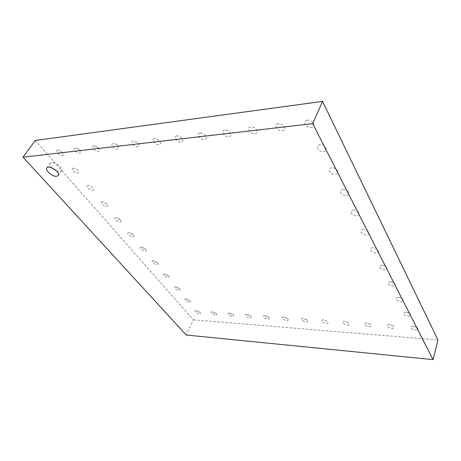 <?xml version="1.0" encoding="UTF-8"?>
<svg xmlns="http://www.w3.org/2000/svg" width="461" height="461" viewBox="0 0 461 461"><rect width="100%" height="100%" fill="white"/><g stroke="black" fill="none" stroke-linecap="round" stroke-linejoin="round"><path stroke-width="0.35" stroke-dasharray="2.31 1.73" d="M35.215 140.472L193.39 319.836L186.232 335.032M193.39 319.836L437.95 339.959M303.344 318.384L302.958 318.372C296.844 319.45 310.956 324.832 307.061 319.934L303.344 318.384M283.826 316.978L283.48 316.966C277.66 317.94 291.168 323.317 287.572 318.597L283.826 316.978M246.935 314.316L246.641 314.31C241.368 315.105 253.792 320.435 250.715 316.056L246.935 314.316M265.04 315.624L264.718 315.612C259.18 316.494 272.128 321.853 268.803 317.301L265.04 315.624M229.48 313.059L229.215 313.048C224.184 313.768 236.124 319.064 233.266 314.846L229.48 313.059M212.642 311.843L212.394 311.838C207.6 312.489 219.09 317.733 216.434 313.682L212.642 311.843M141.412 246.998C136.174 247.811 148.776 254.109 145.636 249.113L141.412 246.998M153.323 260.793C148.096 261.479 160.434 267.634 157.455 262.856L153.323 260.793M179.669 288.695L175.687 286.73C170.564 287.232 182.366 293.058 179.669 288.695L175.687 286.73M164.744 274.024C159.535 274.595 171.619 280.611 168.789 276.035L164.744 274.024M196.386 310.674L196.155 310.662C191.574 311.256 202.65 316.448 200.178 312.546L196.386 310.674M186.25 298.935L186.117 298.93C181.277 299.483 192.704 304.975 190.122 300.854L186.25 298.935M115.999 217.569C110.749 218.658 123.917 225.279 120.436 219.799L115.999 217.569M128.982 232.603C123.732 233.548 136.617 240.002 133.31 234.776L128.982 232.603M366.685 322.954L366.167 322.936C359.027 324.4 375.266 329.69 370.287 324.279L366.685 322.954M344.719 321.369L344.258 321.357C337.481 322.677 352.953 328.019 348.372 322.775L344.719 321.369M323.622 319.848L323.201 319.836C316.765 321.029 331.534 326.4 327.316 321.329L323.622 319.848M353.622 210.083C348.528 210.233 351.541 215.99 356.572 215.817C361.678 215.731 358.733 209.905 353.622 210.083M363.585 229.451C358.583 229.503 361.436 234.949 366.374 234.868C371.382 234.868 368.598 229.359 363.585 229.451M373.012 247.77C368.103 247.741 370.805 252.899 375.652 252.899C380.567 252.98 377.934 247.764 373.012 247.77M406.129 312.137L405.732 312.126C402.574 312.927 402.897 314.229 406.7 316.044C410.884 316.54 411.84 315.606 409.57 313.232L406.129 312.137M401.831 298.255L398.379 297.247C394.87 298.002 395.094 299.368 399.047 301.35C403.456 301.828 404.383 300.797 401.831 298.255L398.379 297.247M381.944 265.127C378.181 266.147 378.527 267.703 382.987 269.8C387.649 269.904 388.271 268.579 384.86 265.83L381.944 265.127M390.415 281.596C386.75 282.443 386.998 283.895 391.164 285.958C395.717 286.31 396.541 285.152 393.625 282.484L390.415 281.596M389.562 324.602L388.992 324.59C381.466 326.204 398.523 331.419 393.118 325.846L389.562 324.602M413.425 326.319L412.779 326.307C404.85 328.094 422.795 333.211 416.911 327.483L413.425 326.319M102.428 201.855C97.179 203.099 110.652 209.888 106.975 204.142L103.299 201.93L102.428 201.855M343.076 189.586C337.884 189.84 341.077 195.931 346.199 195.66C351.409 195.476 348.286 189.304 343.076 189.586M200.132 133.045C195.706 133.557 200.022 140.017 204.384 139.481C208.839 139.038 204.563 132.491 200.132 133.045M176.707 135.851C172.5 136.341 176.897 142.616 181.046 142.103C185.276 141.683 180.914 135.327 176.707 135.851M113.037 143.48C110.824 144.76 111.602 146.552 115.371 148.851C119.099 149.583 119.797 148.39 117.457 145.267L115.406 143.936L113.037 143.48M133.241 141.06C130.849 142.541 131.719 144.431 135.857 146.731C139.729 147.059 140.132 145.584 137.073 142.316L133.241 141.06M154.441 138.519C150.436 138.986 154.902 145.082 158.843 144.598C162.877 144.195 158.44 138.018 154.441 138.519M331.897 167.856C326.601 168.219 329.99 174.684 335.21 174.293C340.518 173.999 337.21 167.447 331.897 167.856M307.378 120.194C301.874 120.84 305.701 128.152 311.129 127.484C316.649 126.931 312.898 119.508 307.378 120.194M320.02 144.766C314.621 145.261 318.217 152.13 323.541 151.611C328.952 151.196 325.431 144.23 320.02 144.766M278.306 123.681C273.102 124.286 277.084 131.362 282.213 130.734C287.434 130.209 283.521 123.029 278.306 123.681M250.824 126.971C245.903 127.547 250.012 134.405 254.864 133.811C259.808 133.31 255.751 126.354 250.824 126.971M224.801 130.088C220.139 130.63 224.363 137.286 228.961 136.721C233.646 136.249 229.474 129.506 224.801 130.088M57.752 150.107C52.537 151.905 67.001 159.275 62.667 152.614L59.285 150.303L57.752 150.107M73.357 168.173C68.124 169.775 82.237 176.938 78.139 170.605L74.642 168.323L73.357 168.173M75.356 147.998C69.807 150.038 85.078 157.408 80.174 150.326L77.091 148.252L75.356 147.998M88.23 185.403C82.986 186.82 96.77 193.793 92.891 187.765L89.296 185.512L88.23 185.403M93.762 145.791C91.704 146.944 92.448 148.655 95.98 150.92C99.553 151.848 100.371 150.839 98.435 147.889L95.761 146.12L93.762 145.791M56.536 170.956L59.838 171.578L61.469 170.772C64.044 167.637 52.22 159.713 50.174 163.24C49.523 164.41 50.088 165.943 51.863 167.844M58.259 175.514L61.469 170.772M46.889 167.965L50.174 163.24M307.061 319.934L302.958 318.372M287.572 318.597L283.48 316.966M250.715 316.056L246.641 314.31M268.803 317.301L264.718 315.612M233.266 314.846L229.215 313.048M216.434 313.682L212.394 311.838M145.636 249.113L141.769 247.021M157.455 262.856L153.536 260.805M168.789 276.035L164.836 274.03M200.178 312.546L196.155 310.662M190.122 300.854L186.117 298.93M120.436 219.799L116.679 217.621M133.31 234.776L129.495 232.638M370.287 324.279L366.167 322.936M348.372 322.775L344.258 321.357M327.316 321.329L323.201 319.836M409.57 313.232L405.732 312.126M384.86 265.83L382.843 265.208M393.625 282.484L390.732 281.619M393.118 325.846L388.992 324.59M416.911 327.483L412.779 326.307M106.975 204.142L103.299 201.93M117.457 145.267L115.406 143.936M137.073 142.316L136.306 141.827M62.667 152.614L59.285 150.303M78.139 170.605L74.642 168.323M80.174 150.326L77.091 148.252M92.891 187.765L89.296 185.512M98.435 147.889L95.761 146.12"/><path stroke-width="0.69" d="M312.714 123.634L322.544 101.391L35.215 140.472L23.05 157.207L312.714 123.634L433.046 359.609L186.232 335.032L23.05 157.207M56.628 176.309C52.542 176.897 44.861 170.363 46.889 167.965C48.906 164.473 60.812 172.408 58.259 175.514L56.628 176.309M322.544 101.391L437.95 339.959L433.046 359.609M51.863 167.844L56.536 170.956"/></g></svg>
